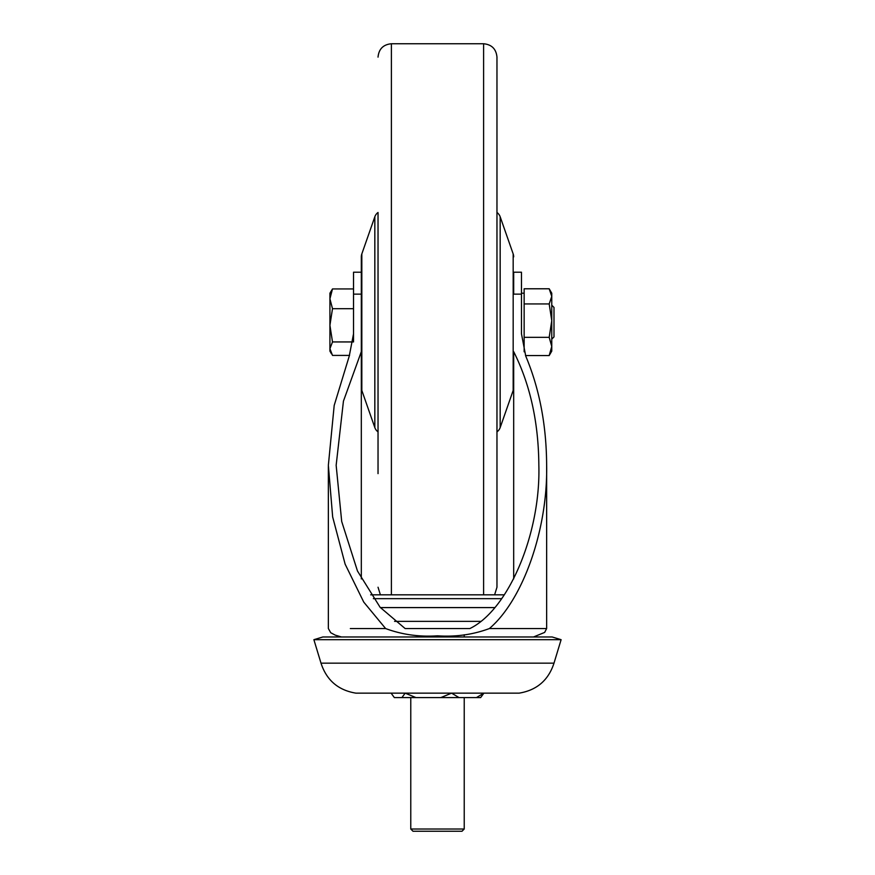 <?xml version="1.0" encoding="UTF-8"?>
<svg xmlns="http://www.w3.org/2000/svg" width="875" height="875" viewBox="0 0 875 875"><rect width="100%" height="100%" fill="white"/><g stroke="black" fill="none" stroke-linecap="round" stroke-linejoin="round"><path stroke-width="1.31" d="M361.32 578.922L361.32 294.142L353.533 294.142L353.533 333.812L349.256 356.092L334.195 405.431L328.355 465.292L332.664 516.95L345.133 564.156L363.748 602.098L385.623 628.556C401.997 634.627 419.289 637.055 437.5 635.819C455.788 637.055 473.08 634.627 489.377 628.556C523.075 599.911 547.837 529.353 546.645 465.292C546.438 425.152 539.47 388.752 525.744 356.092L521.467 333.812L521.467 294.142L513.68 294.142L513.68 272.202L521.467 272.202L521.467 294.142M546.645 465.292L546.645 628.556L489.377 628.556M378.033 473.638L378.033 212.483A8.914 8.914 0 0 0 374.828 216.77L361.823 253.925A8.914 8.914 0 0 0 361.32 256.867L361.32 351.652L343.438 401.155L336.153 465.292L341.698 521.478L357.47 571.003L380.111 607.294L405.136 628.556L469.864 628.556C508.561 609.853 540.772 533.608 538.847 465.292C538.53 422.242 530.141 384.366 513.68 351.652L513.68 578.922M353.533 294.142L353.533 272.202L361.32 272.202M513.68 272.202L513.68 294.142M464.231 829.019L462 831.25L413 831.25L410.769 829.019L464.231 829.019L464.231 697.605M476.372 697.605L483.897 693.153L480.627 697.605L394.363 697.605L391.103 693.153L384.475 693.153L519.083 693.153C536.802 690.233 548.439 680.236 553.995 663.163L561.116 639.691L313.884 639.691L321.005 663.163L553.995 663.163M401.898 697.605L405.169 693.153L415.953 697.605M440.77 697.605L451.566 693.153L459.08 697.605M370.672 594.825L504.328 594.825M373.352 598.664L501.648 598.664M405.136 628.556L469.864 628.556M513.68 256.867A8.914 8.914 0 0 0 513.177 253.925L500.172 216.77L500.172 427.58A8.914 8.914 0 0 1 496.967 431.867M513.68 387.483A8.914 8.914 0 0 1 513.177 390.425L500.172 427.58M496.967 212.483A8.914 8.914 0 0 1 500.172 216.77M496.967 473.638L496.967 288.848M483.602 594.825L483.602 43.75C491.728 44.538 496.18 49 496.967 57.116L496.967 587.234L494.605 594.825M361.32 387.483A8.914 8.914 0 0 0 361.823 390.425L374.828 427.58A8.914 8.914 0 0 0 378.033 431.867L378.033 212.483M490.525 693.153L483.897 693.153M321.005 663.163C326.561 680.236 338.198 690.233 355.917 693.153L384.475 693.153M313.884 639.691L322.831 636.978L552.169 636.978L561.116 639.691M551.764 339.139L553.995 336.919L553.995 307.431L551.764 305.2M332.5 288.936L329.919 293.212L329.919 298.812L332.5 288.936L353.533 288.936M332.5 308.7L329.919 298.812L329.919 325.314L332.5 308.7L353.533 308.7L353.533 341.939M332.5 341.939L329.919 325.314L329.919 348.677L332.5 341.939L353.008 341.939M349.552 355.414L332.5 355.414L329.919 348.677L329.919 351.127L331.461 353.806M525.514 355.556L549.183 355.556L551.764 346.445L549.183 337.334L551.764 320.644L549.183 303.942L524.147 303.942L524.147 288.783L549.183 288.783L551.764 296.362L551.764 293.212L549.183 288.783M549.183 355.556L551.764 351.127L551.764 296.362L549.183 303.942M524.147 303.942L524.147 337.334L549.183 337.334M524.147 337.334L524.147 351.794M521.467 333.812L521.467 296.362M385.623 628.556L350.339 628.556M380.363 607.589L494.637 607.589M480.419 621.37L394.581 621.37M513.177 390.425L513.177 253.925M483.602 43.75L391.398 43.75L391.398 594.825M361.823 253.925L361.823 390.425M374.828 427.58L374.828 216.77M341.48 636.978L335.245 635.141L330.706 632.712L328.377 628.556M328.355 466.43L328.355 628.556M546.623 628.556L544.666 632.406L533.509 636.978M410.769 829.019L410.769 697.605M464.231 636.978L464.231 634.769M380.395 594.825L378.033 587.234M391.398 43.75C383.272 44.538 378.82 49 378.033 57.116M521.467 293.212L524.147 293.212"/></g></svg>
